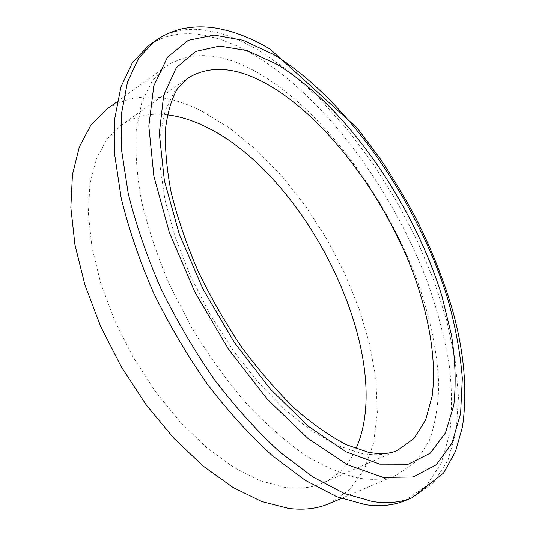 <?xml version="1.0" encoding="UTF-8"?>
<svg xmlns="http://www.w3.org/2000/svg" width="536" height="536" viewBox="0 0 536 536"><rect width="100%" height="100%" fill="white"/><g stroke="black" fill="none" stroke-linecap="round" stroke-linejoin="round"><path stroke-width="0.4" stroke-dasharray="2.68 2.01" d="M404.861 500.711L426.314 485.944L441.208 463.064L449.684 433.812C452.337 411.762 452.083 388.017 448.92 362.57C444.277 336.568 437.269 310.116 427.902 283.209C392.774 189.402 324.923 97.117 253.22 54.337L236.651 45.721L220.269 39.275L204.25 35.195L196.437 34.103L188.793 33.668L181.342 33.915L174.113 34.873L167.145 36.548L160.452 38.967L154.087 42.143L148.063 46.096M167.393 114.851C149.906 112.714 134.449 116.212 121.022 125.35L106.858 139.327L96.259 158.951L89.907 183.928L88.34 213.656L91.917 247.183L100.748 283.276L114.624 320.421L133.049 356.983L155.212 391.32L180.109 421.906L206.568 447.5L233.428 467.204L259.565 480.497L284.013 487.237C298.807 489.341 311.811 487.914 323.02 482.956C337.781 476.176 348.755 464.745 355.958 448.666M329.104 503.652L349.573 489.864L364.426 469.141L373.619 442.917L377.344 412.566L375.904 379.347L369.693 344.4L359.133 308.743L344.655 273.286L326.699 238.882L305.714 206.34L282.171 176.451L256.57 150.04L229.509 127.957L201.657 111.106C165.329 92.708 133.591 92.159 106.436 109.458M257.809 72.762C222.299 52.374 191.828 50.143 166.394 66.075L152.103 80.936L141.812 102.329L136.265 130.007C135.052 151.366 136.827 175.138 141.571 201.328C148.09 228.51 157.477 256.449 169.738 285.145L191.459 327.282C208.035 354.524 225.998 379.535 245.347 402.322C265.086 423.34 284.804 440.813 304.502 454.742C323.798 466.434 341.894 474.219 358.805 478.119C373.498 480.537 386.302 479.398 397.216 474.695L416.057 461.422L429.182 440.947C435.172 424.284 438.354 405.37 438.729 384.198C437.262 350.939 429.865 315.805 416.539 278.807C384.453 193.697 322.203 110.054 257.809 72.762M154.288 41.466L160.264 37.547L166.596 34.411L173.242 32.033L180.17 30.398L187.359 29.487L194.776 29.286L202.38 29.761L218.085 32.683L226.118 35.081L242.453 41.62L258.968 50.337L289.259 71.355L318.799 97.921L346.886 129.002L372.935 163.641L396.426 200.94L416.867 240.068L433.785 280.174L446.696 320.361L455.098 359.663L458.454 396.955L456.237 430.964L447.975 460.21L433.289 483.063L412.043 497.77M121.022 125.35L187.352 78.424L174.408 91.689L165.135 110.898L160.164 135.802L160.016 165.825L165.001 200.029L175.172 237.16L190.267 275.651L209.723 313.788L232.678 349.834L258.057 382.161L284.683 409.43L311.356 430.663L336.983 445.302L360.621 453.168C374.805 455.902 387.086 454.977 397.451 450.381L323.02 482.956M117.19 101.679L166.394 66.075M341.318 498.46L397.216 474.695M270.117 49.145L269.642 48.863"/><path stroke-width="0.8" d="M154.288 41.466L148.063 46.096L132.298 62.853L120.948 86.899L114.878 117.994L114.811 155.467L121.196 198.179C128.66 228.758 139.373 260.154 153.336 292.368C168.987 324.387 186.89 354.865 207.043 383.81C228.081 411.206 249.803 435.125 272.228 455.573L305.265 480.316L336.709 496.698L365.425 504.691C380.413 506.741 393.558 505.415 404.861 500.711L412.043 497.77C400.821 502.433 387.756 503.713 372.842 501.609L344.233 493.482L312.863 476.946L279.846 452.029C257.427 431.447 235.679 407.387 214.601 379.85C194.387 350.765 176.411 320.153 160.679 288C146.616 255.665 135.802 224.169 128.225 193.516L121.672 150.723L121.572 113.21L127.474 82.129L138.67 58.136L154.288 41.466C163.085 35.262 172.579 30.981 182.769 28.616C197.617 25.996 205.1 26.673 215.975 28.08C233.917 31.235 251.806 38.163 269.642 48.863M355.958 448.666C396.881 357.572 307.671 174.83 205.027 126.483C192.176 120.231 179.634 116.359 167.393 114.851M117.19 101.679L106.436 109.458L90.946 125.029L79.362 146.831L72.447 174.569L70.839 207.593L74.96 244.852L84.943 284.958L100.56 326.19L121.237 366.704L146.053 404.62L173.838 438.234L203.271 466.166L233.013 487.452L261.829 501.562L288.649 508.423C303.925 510.272 317.406 508.684 329.104 503.652L341.318 498.46M273.769 54.565L243.056 40.24L214.018 35.041L188.237 40.327L167.527 57.124L153.805 85.881L148.82 126.121L153.879 176.13L169.45 232.845L194.89 292.08L228.37 349.016L267.122 399.019L307.892 438.361L347.482 464.752L383.213 477.435L413.176 476.966L436.257 464.826L452.042 442.971L460.592 413.497L462.32 378.429C460.35 352.936 455.466 326.31 447.654 298.539C417.417 201.114 347.08 99.247 273.769 54.565M379.776 464.156L346.055 451.768L308.85 426.623L270.653 389.491L234.393 342.551L203.044 289.212L179.131 233.723L164.344 180.491L159.313 133.377L163.674 95.241L176.277 67.757L195.533 51.463L219.7 46.036L247.083 50.578L276.181 63.885C345.807 105.686 413.35 203.245 441.952 296.167L451.506 335.235C455.392 360.514 456.156 383.843 453.798 405.236L445.436 432.894L430.24 453.195L408.204 464.203L379.776 464.156M267.571 84.413C236.235 66.692 209.496 64.695 187.352 78.424L177.443 88.742C171.728 98.45 167.761 111.669 165.55 128.406C164.733 147.099 166.602 168.438 171.145 192.431C177.342 217.495 186.186 243.458 197.69 270.318C210.561 297.112 225.274 322.779 241.823 347.321C259.082 370.651 276.851 391.153 295.115 408.827C313.252 424.492 330.404 436.478 346.578 444.78L368.158 452.183C380.245 454.488 390.014 453.885 397.451 450.381L414.067 438.381L425.624 419.902L432.13 396.191C436.78 360.889 429.336 316.856 412.934 272.281C383.2 194.32 325.747 117.672 267.571 84.413M412.043 497.77L443.58 473.047L455.573 451.285L462.421 426.984C467.6 391.756 464.364 353.03 452.719 310.8C443.507 279.33 431.065 248.148 415.38 217.254C404.506 196.987 392.7 177.362 379.95 158.395L357.311 128.184L270.117 49.145"/></g></svg>
